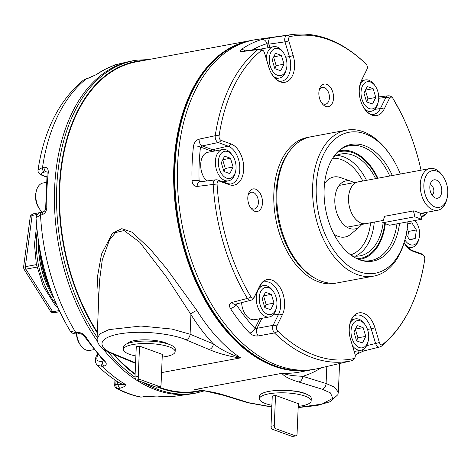 <?xml version="1.0" encoding="UTF-8"?>
<svg xmlns="http://www.w3.org/2000/svg" width="471" height="471" viewBox="0 0 471 471"><rect width="100%" height="100%" fill="white"/><g stroke="black" fill="none" stroke-linecap="round" stroke-linejoin="round"><path stroke-width="0.71" d="M158.303 386.856A167.429 104.68 79.4 0 0 160.175 387.562A167.429 104.68 79.4 0 0 197.596 391.065L201.382 390.359M313.556 369.429A167.429 104.68 -100.6 0 1 311.702 369.8A167.429 104.68 -100.6 0 1 274.281 366.297A167.429 104.68 -100.6 0 1 174.341 195.224A167.429 104.68 -100.6 0 1 250.366 40.618L136.254 61.878A167.429 104.68 79.4 0 0 61.848 164.791A167.429 104.68 79.4 0 0 97.326 332.208M114.1 354.486A167.429 104.68 79.4 0 0 135.136 373.892M250.366 40.618A167.429 104.68 -100.6 0 1 252.226 40.294M281.882 373.332L283.065 373.179C286.474 375.204 295.476 376.011 302.747 376.294A5.099 3.78 107.2 0 1 298.744 381.969C289.918 379.379 284.301 376.5 281.882 373.332L195.029 389.517C207.228 390.865 217.455 392.885 225.715 395.575L249.065 402.799L271.82 406.862M249.065 402.799A5.099 3.78 -72.8 0 1 247.652 402.723L224.296 395.505L206.28 391.207L195.029 389.517M240.34 357.695L239.692 358.042C227.522 355.929 217.331 353.073 209.112 349.488A5.099 3.686 -67.4 0 0 213.345 343.901C220.94 349.559 229.936 354.157 240.34 357.695A167.429 104.68 79.4 0 1 197.008 310.589A5.099 2.096 -31.7 0 0 190.92 314.457L166.675 277.295L139.787 242.277L124.061 230.537L115.53 232.562L109.36 240.257L102.266 259.904L99.475 281.063M161.565 372.602L239.692 358.042M98.622 301.416L97.285 277.743L101.536 254.081L112.386 233.28L121.801 228.665L132.01 232.174L149.908 248.776L166.581 268.647L197.008 310.589M321.11 367.851A172.527 107.871 -100.6 0 1 302.747 376.294L326.097 383.518L334.457 387.103L338.361 392.225L339.562 363.547M285.556 390.424C295.423 390.712 302.441 391.978 306.609 394.227M298.172 407.409L321.946 404.124L332.785 398.313L330.436 392.896L322.093 389.187L298.744 381.969M97.061 338.673L99.964 333.821L108.954 329.618L140.888 326.026L171.927 329.064L190.096 334.233L190.92 314.457A172.527 107.871 -100.6 0 0 213.345 343.901L190.096 334.233A5.099 3.686 -67.4 0 1 185.862 339.821C178.438 335.852 146.393 329.123 118.951 333.986C92.34 339.197 102.472 350.006 112.834 353.433L135.595 362.894M127.347 343.612L127.859 343.147C132.981 338.213 159.587 338.932 168.594 344.183M135.583 363.153A5.099 3.686 112.6 0 1 134.447 362.941L111.197 353.274A5.099 3.686 112.6 0 0 112.834 353.433M224.296 395.505A5.099 3.78 -72.8 0 0 225.715 395.575M130.962 341.569L131.15 342.458M358.684 259.456A55.201 34.513 79.4 0 0 360.586 259.191A55.201 34.513 79.4 0 0 385.325 223.701M377.907 178.221A55.201 34.513 79.4 0 0 340.362 150.661A55.201 34.513 79.4 0 0 338.496 151.097M356.983 258.709A54.348 33.983 79.4 0 0 360.433 258.355A54.348 33.983 79.4 0 0 384.778 223.501M377.342 178.326A54.348 33.983 79.4 0 0 340.521 151.497A54.348 33.983 79.4 0 0 337.177 152.404M351.896 255.753A51.798 32.387 79.4 0 0 359.968 255.847A51.798 32.387 79.4 0 0 383.135 222.907M375.628 178.644A51.798 32.387 79.4 0 0 340.986 153.999A51.798 32.387 79.4 0 0 333.492 156.996M333.945 234.128A30.533 19.087 79.4 0 0 351.001 234.058L359.767 226.586A24.433 15.278 79.4 0 0 361.781 224.437M353.992 182.648A24.433 15.278 79.4 0 0 351.342 181.37L340.474 177.561A30.533 19.087 79.4 0 0 324.537 183.637M351.342 181.37A24.433 15.278 79.4 0 0 335.711 208.989A24.433 15.278 79.4 0 0 359.767 226.586M247.805 197.543A11.475 7.171 79.4 0 0 250.755 208.011A11.475 7.171 79.4 0 0 261.446 207.67A11.475 7.171 79.4 0 0 258.332 190.973A11.475 7.171 79.4 0 0 248.241 194.511A11.475 7.171 79.4 0 0 247.805 197.543M421.05 170.178A164.138 102.625 79.4 0 0 400.998 113.052A164.138 102.625 79.4 0 0 392.885 98.327A3.374 2.108 79.4 0 0 389.623 98.068L384.118 109.19A21.171 13.235 -100.6 0 1 362.611 105.651A21.171 13.235 -100.6 0 1 359.373 88.254A21.171 13.235 -100.6 0 1 361.504 80.317L367.009 69.19A3.374 2.108 79.4 0 0 367.351 67.93A3.374 2.108 79.4 0 0 366.832 65.157A3.374 2.108 79.4 0 0 366.114 64.15A164.138 102.625 79.4 0 0 290.059 36.591A3.374 2.108 79.4 0 0 288.776 40.842L293.197 55.56A21.171 13.235 -100.6 0 1 288.599 80.647A21.171 13.235 -100.6 0 1 270.837 72.399A21.171 13.235 -100.6 0 1 268.876 67.424L264.455 52.705A3.374 2.108 79.4 0 0 264.143 51.91A3.374 2.108 79.4 0 0 261.27 50.633A164.138 102.625 79.4 0 0 219.092 135.854A3.374 2.108 79.4 0 0 221.07 140.37L230.996 143.961A21.171 13.235 -100.6 0 1 243.69 169.242A21.171 13.235 -100.6 0 1 229.289 184.697L219.362 181.105A3.374 2.108 79.4 0 0 217.072 184.073A164.138 102.625 79.4 0 0 250.949 296.854A3.374 2.108 79.4 0 0 254.21 297.113L259.715 285.991A21.171 13.235 -100.6 0 1 278.538 285.243A21.171 13.235 -100.6 0 1 282.329 314.863L276.824 325.985A3.374 2.108 79.4 0 0 277.719 331.031A164.138 102.625 79.4 0 0 353.774 358.59A3.374 2.108 79.4 0 0 355.264 356.317A3.374 2.108 79.4 0 0 355.057 354.339L350.636 339.62A21.171 13.235 -100.6 0 1 349.358 327.186A21.171 13.235 -100.6 0 1 360.639 312.738A21.171 13.235 -100.6 0 1 374.957 327.757L379.379 342.476A3.374 2.108 79.4 0 0 382.564 344.548A164.138 102.625 79.4 0 0 424.742 259.327A3.374 2.108 79.4 0 0 424.771 259.091A3.374 2.108 79.4 0 0 424.253 256.318A3.374 2.108 79.4 0 0 422.764 254.811L412.837 251.214A21.171 13.235 -100.6 0 1 404.077 242.853L411.507 250.213L421.433 253.81A5.099 3.733 -70.1 0 1 422.764 254.811M422.022 213.186L424.471 214.075A3.374 2.108 79.4 0 0 426.685 212.321A5.099 5.099 0 0 1 422.911 216.324L422.911 216.324A5.099 3.285 -104.1 0 1 421.604 216.254L420.944 216.018M318.855 92.716A11.475 7.171 79.4 0 0 321.811 103.178A11.475 7.171 79.4 0 0 332.497 102.843A11.475 7.171 79.4 0 0 329.388 86.14A11.475 7.171 79.4 0 0 319.291 89.678A11.475 7.171 79.4 0 0 318.855 92.716M407.892 221.812A71.686 44.822 -100.6 0 1 405.296 238.35A71.686 44.822 -100.6 0 1 359.243 271.726A71.686 44.822 -100.6 0 1 318.961 167.199A71.686 44.822 -100.6 0 1 389.576 153.999A71.686 44.822 -100.6 0 1 400.332 174.04M392.319 175.536A59.358 37.115 79.4 0 0 341.098 148.918A59.358 37.115 79.4 0 0 324.142 188.983A59.358 37.115 79.4 0 0 361.899 260.551A59.358 37.115 79.4 0 0 399.555 223.366M309.83 369.959C293.527 372.149 277.183 368.681 260.81 359.556A166.964 104.391 -100.6 0 1 174.288 166.451A166.964 104.391 -100.6 0 1 206.581 68.501C218.568 54.094 232.562 44.975 248.564 41.142A167.305 104.603 79.4 0 0 174.982 166.204A167.305 104.603 79.4 0 0 309.83 369.959L312.526 369.582A167.429 104.68 79.4 0 0 318.284 368.505L336.488 364.266A5.099 3.35 76.9 0 0 336.506 364.26A5.099 3.35 76.9 0 1 336.471 364.266C333.933 364.89 333.721 364.901 335.829 364.313M405.296 238.35L404.877 239.98A74.235 46.417 -100.6 0 1 373.78 276.1L338.031 282.759A74.235 46.417 -100.6 0 1 321.44 281.205A74.235 46.417 -100.6 0 1 315.382 278.414A74.235 46.417 -100.6 0 1 278.803 218.279A74.235 46.417 -100.6 0 1 291.272 149.007A74.235 46.417 -100.6 0 1 310.836 136.796L346.579 130.137A74.235 46.417 -100.6 0 1 388.599 152.628L389.576 153.999M373.78 276.1A74.235 46.417 -100.6 0 1 357.183 274.546A74.235 46.417 -100.6 0 1 312.874 198.691A74.235 46.417 -100.6 0 1 346.579 130.137M236.601 303.93L236.295 304.554A161.683 101.094 79.4 0 0 254.952 328.381L256.948 328.328A5.099 2.973 79.5 0 0 258.279 335.929C254.982 336.276 252.115 335.328 249.671 333.091A166.781 104.279 -100.6 0 1 230.425 308.517C228.765 305.526 229.295 303.489 232.009 302.394A5.099 3.15 75.6 0 0 235.335 304.254L235.341 304.254M212.386 151.432A17.468 10.921 79.4 0 0 211.609 151.109L200.493 147.082A161.683 101.094 79.4 0 0 199.086 180.693L199.798 181.7M219.362 181.105A5.099 3.733 109.9 0 0 218.032 180.099L227.958 183.696L230.572 184.026A19.446 12.158 79.4 0 0 239.757 166.281A19.446 12.158 79.4 0 0 228.129 146.145L218.203 142.548L202.153 145.922A5.099 2.985 78.1 0 1 199.162 139.128C196.071 140.134 194.182 142.454 193.499 146.081A5.099 1.772 -173.3 0 1 200.493 147.082L202.153 145.922L212.604 149.707A18.74 11.716 -100.6 0 1 214.994 150.944M268.087 47.695L266.886 43.703L268.859 44.15L269.824 47.371M252.321 49.961A161.683 101.094 79.4 0 1 266.886 43.703A5.099 3.974 -106.3 0 0 261.982 39.44L270.778 37.727A5.099 3.02 81.9 0 0 268.859 44.15L284.99 41.848A5.099 3.02 -98.1 0 1 286.927 35.419A5.099 3.98 77.8 0 1 290.059 36.591M245.014 50.874A5.099 3.827 -125.2 0 0 241.282 49.537C239.439 51.015 239.851 51.669 242.524 51.51A5.099 3.291 82.9 0 1 243.625 51.045L243.407 51.086M201.612 181.606L199.086 180.693A5.099 0.966 178.3 0 0 192.044 180.752C192.415 184.508 194.129 186.404 197.178 186.439A5.099 3.079 82.8 0 1 199.663 181.853L215.653 179.834A5.099 3.079 -97.2 0 0 213.175 184.449L197.178 186.439M236.295 304.554A5.099 2.202 146.9 0 1 230.425 308.517M259.721 318.743L254.952 328.381A5.099 2.861 136.5 0 1 249.671 333.091M358.92 350.618A5.099 3.827 54.8 0 1 357.577 353.756L363.942 350.889A5.099 3.073 76.2 0 1 361.616 350.1M235.335 304.254L250.743 300.298A5.099 3.15 -104.4 0 1 247.405 298.42A5.099 2.049 -31.2 0 0 250.949 296.854M232.009 302.394L247.405 298.42A165.863 103.702 -100.6 0 1 213.175 184.449A5.099 0.789 -3.4 0 1 217.072 184.073M277.719 331.031A5.099 2.985 134.1 0 1 274.458 332.95L258.279 335.929M351.537 360.739A5.099 3.35 -103.1 0 1 351.342 360.792A5.099 3.35 -103.1 0 1 351.313 360.804A165.863 103.702 -100.6 0 1 274.458 332.95A5.099 2.973 -100.5 0 1 273.109 325.331L278.614 314.21A19.446 12.158 79.4 0 0 278.143 292.108A19.446 12.158 79.4 0 0 264.331 281.905C263.548 281.44 261.958 282.971 259.55 286.498L254.046 297.625A5.099 3.056 -153.7 0 0 254.21 297.113M355.264 356.317A5.099 5.099 0 0 1 351.342 360.792L336.488 364.266M336.471 364.266L351.313 360.804A5.099 3.98 77.8 0 0 353.774 358.59M221.07 140.37A5.099 3.733 -70.1 0 1 218.203 142.548A5.099 2.985 -101.9 0 1 215.218 135.725A165.863 103.702 -100.6 0 1 257.837 49.608L242.524 51.51M199.162 139.128L215.218 135.725A5.099 1.931 8.5 0 1 219.092 135.854M380.403 346.615A5.099 3.073 -103.9 0 1 379.608 347.027L379.608 347.027A5.099 3.073 -103.9 0 1 375.593 343.477L371.172 328.758A19.446 12.158 79.4 0 0 356.105 315.164C352.962 315.594 350.712 319.603 349.358 327.186M261.27 50.633A5.099 3.774 51.2 0 0 257.837 49.608A5.099 3.291 -97.1 0 1 258.95 49.137L243.625 51.045M270.778 37.727L286.927 35.419A165.863 103.702 -100.6 0 1 291.602 34.589L256.972 39.452A167.429 104.68 79.4 0 0 251.214 40.524A167.429 104.68 79.4 0 0 177.579 165.68A167.429 104.68 79.4 0 0 312.526 369.582M389.623 98.068A5.099 3.056 -153.7 0 0 385.908 97.409A5.099 3.22 -96.6 0 1 387.904 95.849L378.719 96.92M359.373 88.254L361.339 80.824L366.844 69.702A5.099 3.056 -153.7 0 0 367.009 69.19M366.832 65.157A5.099 5.099 0 0 0 365.82 63.779A5.099 2.985 134.1 0 1 366.114 64.15M270.837 72.399C274.834 78.987 278.379 81.913 281.464 81.189A19.446 12.158 79.4 0 0 289.412 56.567L284.99 41.848A5.099 0.677 -16.7 0 0 288.776 40.842M382.564 344.548A5.099 3.774 51.2 0 1 381.581 346.05C404.253 327.045 418.642 298.149 424.736 259.362A5.099 1.931 8.5 0 1 424.73 259.397M379.379 342.476A5.099 0.677 163.3 0 1 375.593 343.477L366.597 345.696M276.824 325.985A5.099 3.056 -153.7 0 0 273.109 325.331L256.948 328.328L261.888 318.337M360.916 260.263A58.428 36.532 79.4 0 0 370.883 260.557A58.428 36.532 79.4 0 0 396.959 223.849M389.752 176.013A58.428 36.532 79.4 0 0 349.476 145.674A58.428 36.532 79.4 0 0 340.286 149.542M321.228 102.289A8.543 5.34 79.4 0 0 325.514 104.191A8.543 5.34 79.4 0 0 329.2 94.818A8.543 5.34 79.4 0 0 322.388 87.4A8.543 5.34 79.4 0 0 319.067 90.715M250.172 207.122A8.543 5.34 79.4 0 0 254.464 209.024A8.543 5.34 79.4 0 0 258.149 199.645A8.543 5.34 79.4 0 0 251.331 192.227A8.543 5.34 79.4 0 0 248.017 195.547M404.889 239.916A13.812 8.637 79.4 0 0 413.632 244.896A13.812 8.637 79.4 0 0 419.072 238.255L418.725 239.609A15.937 9.962 -100.6 0 1 412.443 247.275A15.937 9.962 -100.6 0 1 412.048 247.363A15.937 9.962 -100.6 0 1 405.772 245.479M414.957 220.493A15.937 9.962 -100.6 0 1 415.228 220.864L416.046 222A13.812 8.637 79.4 0 0 414.827 220.516M419.072 238.255A13.812 8.637 79.4 0 0 416.046 222M406.196 234.47L409.623 239.916L415.216 238.491L416.352 229.972L411.895 222.871L407.727 223.931M409.405 239.574L415.216 238.491M407.786 236.995L408.528 231.432L407.121 229.189M408.528 231.432L416.352 229.972M350.141 322.888A15.937 9.962 -100.6 0 1 355.317 318.873A15.937 9.962 -100.6 0 1 358.878 319.203A15.937 9.962 -100.6 0 1 364.336 323.701L365.149 324.843A13.812 8.637 79.4 0 0 360.421 320.945A13.812 8.637 79.4 0 0 351.119 329.765A13.812 8.637 79.4 0 0 357.624 346.662A13.812 8.637 79.4 0 0 368.181 341.092A13.812 8.637 79.4 0 0 365.149 324.843M368.181 341.092L367.827 342.452A15.937 9.962 -100.6 0 1 361.151 350.2A15.937 9.962 -100.6 0 1 357.589 349.871A15.937 9.962 -100.6 0 1 352.52 345.897M363.135 327.616L357.236 325.479L353.957 332.09L356.588 340.851L362.493 342.988L365.767 336.371L363.135 327.616L355.464 329.046M356.535 340.674L357.942 337.831L355.364 329.247M357.942 337.831L365.767 336.371M235.524 171.738L235.17 173.093A15.937 9.962 -100.6 0 1 228.494 180.846A15.937 9.962 -100.6 0 1 224.932 180.517A15.937 9.962 -100.6 0 1 215.424 164.232A15.937 9.962 -100.6 0 1 222.659 149.519A15.937 9.962 -100.6 0 1 226.221 149.849A15.937 9.962 -100.6 0 1 231.679 154.347L232.491 155.489A13.812 8.637 79.4 0 0 227.764 151.591A13.812 8.637 79.4 0 0 218.462 160.411A13.812 8.637 79.4 0 0 224.967 177.308A13.812 8.637 79.4 0 0 235.524 171.738A13.812 8.637 79.4 0 0 232.491 155.489M206.71 180.964A15.937 9.962 -100.6 0 1 200.711 164.161A15.937 9.962 -100.6 0 1 207.988 152.251L222.659 149.519M230.484 158.262L224.579 156.125L221.305 162.736L223.931 171.497L229.836 173.634L233.11 167.017L230.484 158.262L222.812 159.693M223.878 171.32L225.285 168.477L222.712 159.893M225.285 168.477L233.11 167.017M360.156 83.956A15.937 9.962 -100.6 0 1 365.331 79.935A15.937 9.962 -100.6 0 1 368.887 80.27A15.937 9.962 -100.6 0 1 374.345 84.762L375.163 85.905A13.812 8.637 79.4 0 0 370.436 82.013A13.812 8.637 79.4 0 0 361.133 90.832A13.812 8.637 79.4 0 0 367.639 107.729A13.812 8.637 79.4 0 0 378.195 102.154A13.812 8.637 79.4 0 0 375.163 85.905M378.195 102.154L377.842 103.514A15.937 9.962 -100.6 0 1 371.166 111.268A15.937 9.962 -100.6 0 1 367.604 110.932A15.937 9.962 -100.6 0 1 364.895 109.384M373.15 88.683L367.245 86.54L363.971 93.158L366.603 101.913L372.508 104.056L375.781 97.438L373.15 88.683L365.478 90.108M366.55 101.742L367.957 98.898L365.378 90.314M367.957 98.898L375.781 97.438M266.268 58.745A15.937 9.962 -100.6 0 1 273.551 46.676A15.937 9.962 -100.6 0 1 277.113 47.012A15.937 9.962 -100.6 0 1 282.571 51.504L283.389 52.646A13.812 8.637 79.4 0 0 278.661 48.754A13.812 8.637 79.4 0 0 269.359 57.574A13.812 8.637 79.4 0 0 275.865 74.471A13.812 8.637 79.4 0 0 286.415 68.896A13.812 8.637 79.4 0 0 283.389 52.646M286.415 68.896L286.068 70.256A15.937 9.962 -100.6 0 1 279.391 78.009A15.937 9.962 -100.6 0 1 275.829 77.674A15.937 9.962 -100.6 0 1 273.115 76.125M281.375 55.425L275.47 53.282L272.197 59.899L274.829 68.654L280.734 70.797L284.007 64.18L281.375 55.425L273.704 56.856M274.776 68.483L276.183 65.64L273.604 57.056M276.183 65.64L284.007 64.18M276.4 307.834L276.053 309.194A15.937 9.962 -100.6 0 1 269.377 316.942A15.937 9.962 -100.6 0 1 265.815 316.612A15.937 9.962 -100.6 0 1 256.301 300.327A15.937 9.962 -100.6 0 1 263.536 285.614A15.937 9.962 -100.6 0 1 267.098 285.944A15.937 9.962 -100.6 0 1 272.556 290.442L273.374 291.584A13.812 8.637 79.4 0 0 268.647 287.687A13.812 8.637 79.4 0 0 259.344 296.506A13.812 8.637 79.4 0 0 265.85 313.403A13.812 8.637 79.4 0 0 276.4 307.834A13.812 8.637 79.4 0 0 273.374 291.584M269.377 316.942L254.705 319.679A15.937 9.962 -100.6 0 1 251.143 319.344A15.937 9.962 -100.6 0 1 241.605 302.647M271.361 294.357L265.456 292.22L262.182 298.838L264.814 307.592L270.719 309.73L273.992 303.112L271.361 294.357L263.689 295.788M264.761 307.416L266.168 304.572L263.589 295.994M266.168 304.572L273.992 303.112M366.662 223.501A21.254 13.288 -100.6 0 1 366.032 223.648A21.254 13.288 -100.6 0 1 349.07 205.185A21.254 13.288 -100.6 0 1 358.243 181.859A21.254 13.288 -100.6 0 1 358.884 181.765M383.3 220.404L366.026 223.625A21.23 13.276 -100.6 0 1 349.088 205.185A21.23 13.276 -100.6 0 1 358.248 181.883L429.97 168.518A21.23 13.276 -100.6 0 1 441.986 174.947L442.97 176.319A18.681 11.681 79.4 0 0 430.777 171.156A18.681 11.681 79.4 0 0 423.859 184.691A18.681 11.681 79.4 0 0 433.349 206.186A18.681 11.681 79.4 0 0 447.061 198.297A18.681 11.681 79.4 0 0 442.97 176.319M447.061 198.297L446.643 199.928A21.23 13.276 -100.6 0 1 437.747 210.26A21.23 13.276 -100.6 0 1 420.273 184.461A21.23 13.276 -100.6 0 1 429.97 168.518M420.038 213.457L420.78 213.316L413.927 210.831L383.989 216.413L384.524 216.89M441.798 191.191A9.349 5.846 -100.6 0 1 434.674 197.667A9.349 5.846 -100.6 0 1 430.07 190.096A9.349 5.846 -100.6 0 1 431.642 181.37A9.349 5.846 -100.6 0 1 438.324 181.412A9.349 5.846 -100.6 0 1 441.798 191.191M430.094 184.779A5.311 3.321 -100.6 0 1 433.85 191.255A5.311 3.321 -100.6 0 1 432.007 195.047M46.264 182.383L43.085 182.978A15.937 9.962 79.4 0 0 42.673 183.066A15.937 9.962 79.4 0 0 36.408 190.731A15.937 9.962 79.4 0 0 39.905 209.483A15.937 9.962 79.4 0 0 42.16 212.015M39.905 209.483L39.087 208.341A13.812 8.637 -100.6 0 1 36.061 192.091L36.408 190.731M76.779 334.051A15.937 9.962 79.4 0 0 80.812 345.59A15.937 9.962 79.4 0 0 89.831 350.418L93.888 349.659M80.812 345.59L79.993 344.448A13.812 8.637 -100.6 0 1 76.467 334.063M46.823 206.822A3.397 0.648 178.4 0 0 45.693 207.34L47.112 173.434A3.397 1.172 6.6 0 1 48.254 172.716A168.765 105.522 79.4 0 0 46.823 206.822C46.706 210.943 45.145 213.575 42.131 214.711L40.512 215.076L36.026 217.643C38.734 259.45 50.109 297.213 70.15 330.93L75.849 332.673L77.509 332.449C80.835 332.385 83.644 333.91 85.946 337.024A168.765 105.522 79.4 0 0 104.886 361.192A3.397 1.902 136.7 0 1 103.508 360.845L84.58 336.694A3.397 1.478 -33.3 0 0 85.946 337.024M88.159 78.292A3.397 2.096 -103.5 0 1 88.701 78.021L96.267 74.636A3.397 2.555 55.1 0 1 96.955 74.336L83.302 80.235C59.152 100.376 44.056 130.29 38.021 169.972L42.508 167.546L44.121 167.252C47.088 167.087 48.466 168.906 48.254 172.716M104.886 361.192C106.994 363.694 106.652 365.325 103.861 366.079L102.242 366.356L97.067 365.266C104.591 372.608 112.516 378.749 120.841 383.694L125.622 384.554C125.168 386.244 123.284 387.462 119.964 388.204L117.644 388.581A3.397 2.373 117.9 0 1 116.514 388.404L116.514 388.404C124.368 392.567 132.31 395.446 140.346 397.035L140.346 397.035A3.397 2.573 -78.9 0 0 141.012 397.047L155.777 396.099M204.361 390.859L196.76 392.879A169.124 105.745 -100.6 0 1 190.943 393.962A169.124 105.745 -100.6 0 1 103.143 348.911M97.314 341.086A169.124 105.745 -100.6 0 1 55.896 171.497A169.124 105.745 -100.6 0 1 129.007 61.566A169.124 105.745 -100.6 0 1 134.824 60.482L136.884 60.194A169.03 105.687 -100.6 0 0 58.834 164.673A169.03 105.687 -100.6 0 0 97.114 337.324M113.947 65.498A3.397 2.184 -103.1 0 1 114.871 64.863L116.49 64.486A3.397 2.184 -103.1 0 1 116.502 64.48M117.079 64.486A3.397 2.649 73.5 0 1 117.202 64.445A3.397 2.649 73.5 0 1 117.32 64.409L118.203 64.085M50.727 289.9A75.06 46.929 -100.6 0 1 40.742 254.034M116.007 380.662L115.842 384.63L118.162 384.254L116.661 381.092M47.053 172.098L46.158 171.774L44.545 172.062C40.441 173.016 40.129 174.229 43.62 175.707A3.397 2.49 109.9 0 1 42.643 175.624C39.24 174.087 37.698 172.203 38.021 169.972M88.701 78.021L83.302 80.235M96.267 74.636C102.861 70.038 109.837 66.641 117.202 64.445L118.362 64.103M115.778 64.88A3.397 2.184 -103.1 0 1 116.49 64.486L114.871 64.863A3.397 2.184 -103.1 0 1 114.877 64.863L111.492 66.417M45.693 207.34L45.693 207.34C45.616 209.636 44.928 211.085 43.638 211.679L42.025 212.044C38.534 212.621 36.532 214.488 36.026 217.643M46.158 171.774A3.397 2.231 -100.3 0 1 44.121 167.252M42.131 214.711A3.397 2.202 -102.8 0 1 43.638 211.679M84.58 336.694C82.914 334.622 81.224 333.639 79.517 333.727L79.517 333.727A3.397 2.172 -97.8 0 1 77.509 332.449M103.861 366.079A3.397 2.231 -99.7 0 1 103.019 361.004L103.237 360.556M97.073 365.266L95.389 362.158C95.466 358.472 95.813 356.482 96.42 356.188L96.42 356.188A3.397 2.037 26.3 0 1 97.609 355.387C95.854 359.673 97.114 361.634 101.4 361.281L103.019 361.004M155.565 396.099L176.125 396.046A168.459 105.327 79.4 0 1 157.285 396.029L156.031 396.087M119.964 388.204A3.397 2.237 80.8 0 1 118.162 384.254L125.622 384.554A168.459 105.327 79.4 0 1 102.242 366.356A3.397 2.231 -99.7 0 1 101.4 361.281M143.737 60.482A167.882 104.968 79.4 0 0 62.278 159.263A167.882 104.968 79.4 0 0 97.297 332.973M113.146 354.086A167.882 104.968 79.4 0 0 135.106 374.457M157.402 387.027A167.882 104.968 79.4 0 0 202.212 390.488M114.936 379.944L114.712 385.26A3.397 0.918 -177.6 0 1 115.842 384.63A3.397 2.237 80.8 0 0 117.644 388.581A167.906 104.98 79.4 0 0 141.012 397.047A3.397 2.067 -97.6 0 0 141.447 397.065L143.908 396.741A3.397 2.067 -97.6 0 1 143.472 396.723M39.582 247.946A70.662 44.18 79.4 0 0 51.934 293.186M37.138 214.499L32.116 215.435L25.334 266.686L23.55 267.375L23.921 269.071L25.87 269.176L52.711 311.79A2.549 1.596 79.4 0 0 54.253 312.703C51.875 312.65 50.568 312.073 50.32 310.978L52.711 311.79L59.258 310.572M40.394 212.498L33.188 213.846A2.549 1.596 79.4 0 0 32.116 215.435L30.209 217.019L23.55 267.381M53.871 298.178A69.054 43.173 -100.6 0 1 38.463 241.111M271.885 405.296A25.881 6.977 2.4 0 1 265.45 403.553A25.881 6.977 2.4 0 1 259.444 398.766L259.55 396.317A25.881 6.977 2.4 0 1 285.697 390.43A25.881 6.977 2.4 0 1 311.26 398.484L311.16 400.933A25.881 6.977 2.4 0 1 298.214 406.402M272.538 429.322A2.549 1.596 -100.6 0 1 271.008 426.279L274.269 425.672L275.535 395.416L298.331 403.676L297.06 433.932A2.549 1.596 79.4 0 1 295.894 435.846A2.549 1.596 79.4 0 1 295.329 435.793L275.794 428.716L272.538 429.322L292.067 436.405L295.329 435.793M275.535 395.416L272.273 396.023L271.008 426.279M295.894 435.846L292.638 436.458A2.549 1.596 -100.6 0 1 292.067 436.405M274.269 425.672A2.549 1.596 79.4 0 0 275.794 428.716M259.444 398.766A25.881 6.977 2.4 0 1 285.597 392.885A25.881 6.977 2.4 0 1 311.16 400.933M135.883 356.011A25.881 6.977 2.4 0 1 129.443 354.263A25.881 6.977 2.4 0 1 123.443 349.482L123.543 347.027A25.881 6.977 2.4 0 1 149.696 341.145A25.881 6.977 2.4 0 1 175.259 349.194L175.153 351.649A25.881 6.977 2.4 0 1 162.212 357.112M136.531 380.038A2.549 1.596 -100.6 0 1 135 376.994L138.262 376.388L139.534 346.132L162.324 354.392L161.058 384.648A2.549 1.596 79.4 0 1 159.893 386.561A2.549 1.596 79.4 0 1 159.322 386.508L139.793 379.432L136.531 380.038L156.06 387.115L159.322 386.508M139.534 346.132L136.272 346.738L135 376.994M159.893 386.561L156.631 387.168A2.549 1.596 -100.6 0 1 156.06 387.115M138.262 376.388A2.549 1.596 79.4 0 0 139.793 379.432M123.443 349.482A25.881 6.977 2.4 0 1 149.59 343.6A25.881 6.977 2.4 0 1 175.153 351.649M419.955 213.269A21.248 15.561 109.9 0 1 421.569 219.262L389.546 225.226L382.746 222.765A21.248 15.561 109.9 0 1 384.801 216.26M413.226 210.961A21.248 15.561 109.9 0 1 414.768 216.795L421.569 219.262M414.768 216.795L382.746 222.765M283.065 373.179A167.429 104.68 79.4 0 0 298.991 372.172L311.702 369.8M197.219 389.8A167.429 104.68 -100.6 0 1 194.388 389.7M322.093 389.187A5.099 3.78 107.2 0 0 326.097 383.518L326.809 366.52M209.112 349.488L185.862 339.821M336.524 155.377A51.798 32.387 -100.6 0 1 366.503 180.346M374.28 222.082A51.798 32.387 -100.6 0 1 355.305 256.171M350.642 254.852A49.249 30.792 79.4 0 0 370.595 222.771M362.817 181.029A49.249 30.792 79.4 0 0 332.65 158.285M336.5 283A74.235 46.417 -100.6 0 1 318.39 281.776A74.235 46.417 -100.6 0 1 273.992 204.691A74.235 46.417 -100.6 0 1 309.317 137.12M315.382 278.414L313.998 277.637A73.087 45.699 -100.6 0 1 277.984 218.432A73.087 45.699 -100.6 0 1 290.26 150.231L291.272 149.007M230.996 143.961A5.099 3.733 -70.1 0 1 228.129 146.145L212.604 149.707A1.278 0.936 -70.1 0 0 211.609 151.109M241.282 49.537A166.781 104.279 -100.6 0 1 261.982 39.44M192.044 180.752A166.781 104.279 -100.6 0 1 192.15 163.19A166.781 104.279 -100.6 0 1 193.499 146.081M354.257 351.666A161.683 101.094 79.4 0 0 354.681 351.407M282.329 314.863A5.099 3.056 -153.7 0 0 278.614 314.21L272.874 315.081M374.957 327.757A5.099 0.677 163.3 0 1 371.172 328.758L367.51 329.47M293.197 55.56A5.099 0.677 -16.7 0 1 289.412 56.567L285.744 57.279M421.045 216.395L421.604 216.254A5.099 3.733 109.9 0 0 424.471 214.075M362.611 105.651C366.609 112.239 370.153 115.171 373.238 114.441A19.446 12.158 79.4 0 0 380.403 108.536L385.908 97.409L378.725 98.251M384.118 109.19A5.099 3.056 26.3 0 0 380.403 108.536L374.663 109.402M361.339 80.824A5.099 3.056 -153.7 0 0 361.504 80.317M412.837 251.214A5.099 3.733 -70.1 0 0 411.507 250.213M227.958 183.696A5.099 3.733 109.9 0 1 229.289 184.697M259.715 285.991A5.099 3.056 26.3 0 1 259.55 286.498M42.025 212.044A3.397 2.202 -102.8 0 0 40.512 215.076A168.459 105.327 79.4 0 0 75.849 332.673A3.397 2.172 -97.8 0 0 77.856 333.957L77.856 333.957C73.635 334.051 71.068 333.044 70.15 330.93M87.035 78.421A3.397 2.096 -103.5 0 0 86.493 78.692A168.459 105.327 79.4 0 0 42.508 167.546A3.397 2.231 -100.3 0 0 44.545 172.062M117.32 64.409A168.765 105.522 79.4 0 0 96.955 74.336M198.786 392.408A169.03 105.687 -100.6 0 1 143.066 382.405M135 377.236A169.03 105.687 -100.6 0 1 107.894 351.772M43.62 175.707L46.747 176.837M97.968 354.651L97.609 355.387M59.776 311.672L54.318 312.691A2.549 1.596 79.4 0 1 54.253 312.703L59.776 311.678M36.938 267.116L25.87 269.176A2.549 1.596 79.4 0 1 25.334 266.686L36.414 264.625M38.434 240.916A66.293 41.448 79.4 0 0 40.712 265.491A66.293 41.448 79.4 0 0 47.701 286.656M37.185 231.355A66.293 41.448 79.4 0 0 38.622 265.88A66.293 41.448 79.4 0 0 56.608 304.725M97.067 338.519L99.487 280.769M97.067 338.514C97.209 344.554 101.919 349.476 111.197 353.274M134.447 362.941L135.571 363.424M247.652 402.723L271.814 407.032M298.167 407.574L317.366 405.46L330.189 401.71L337.854 394.704L338.361 392.225M357.424 258.915L360.433 258.355M337.513 152.056L340.521 151.497M355.258 355.328L357.577 353.756M381.581 346.05A5.099 5.099 0 0 1 379.608 347.027L363.942 350.889M422.911 216.324L421.139 216.772M400.998 113.052L392.855 98.274A5.099 5.099 0 0 0 387.904 95.849M366.844 69.702A5.099 5.099 0 0 0 367.351 67.93M365.82 63.779C342.282 41.254 317.542 31.528 291.602 34.589M424.253 256.318A5.099 5.099 0 0 0 421.433 253.81M264.143 51.91A5.099 5.099 0 0 0 258.95 49.137M218.032 180.099A5.099 5.099 0 0 0 215.653 179.834M250.743 300.298A5.099 5.099 0 0 0 254.046 297.625M248.564 41.142L251.214 40.524M412.048 247.363L408.133 248.093M355.317 318.873L351.401 319.603M361.151 350.2L354.204 351.496M228.494 180.846L222.948 181.883M365.331 79.935L361.416 80.665M371.166 111.268L367.256 111.998M273.551 46.676L260.298 49.149M279.391 78.009L275.482 78.739M263.536 285.614L259.627 286.344M358.243 181.859L339.173 185.409M366.032 223.648L346.962 227.199M437.747 210.26L420.079 213.551M176.125 396.046L190.943 393.962M118.215 64.08L129.007 61.566M47.112 173.434L47.023 171.815M46.723 177.102L42.643 175.624M103.508 360.845L103.908 361.11M79.517 333.727L77.856 333.957M96.42 356.188L97.473 354.062M148.689 59.558L136.884 60.194M114.712 385.26A3.397 3.397 0 0 0 116.514 388.404M156.136 396.087L143.908 396.741M140.346 397.035A3.397 3.397 0 0 0 141.447 397.065M58.263 308.434L54.795 304.678L43.338 286.327L36.32 264.143L34.477 244.39L36.608 225.644M41.224 212.244L41.595 211.485M32.988 213.887C30.939 215.1 30.009 216.142 30.209 217.019M23.921 269.071L50.32 310.972M132.039 341.228L131.998 342.276"/></g></svg>
